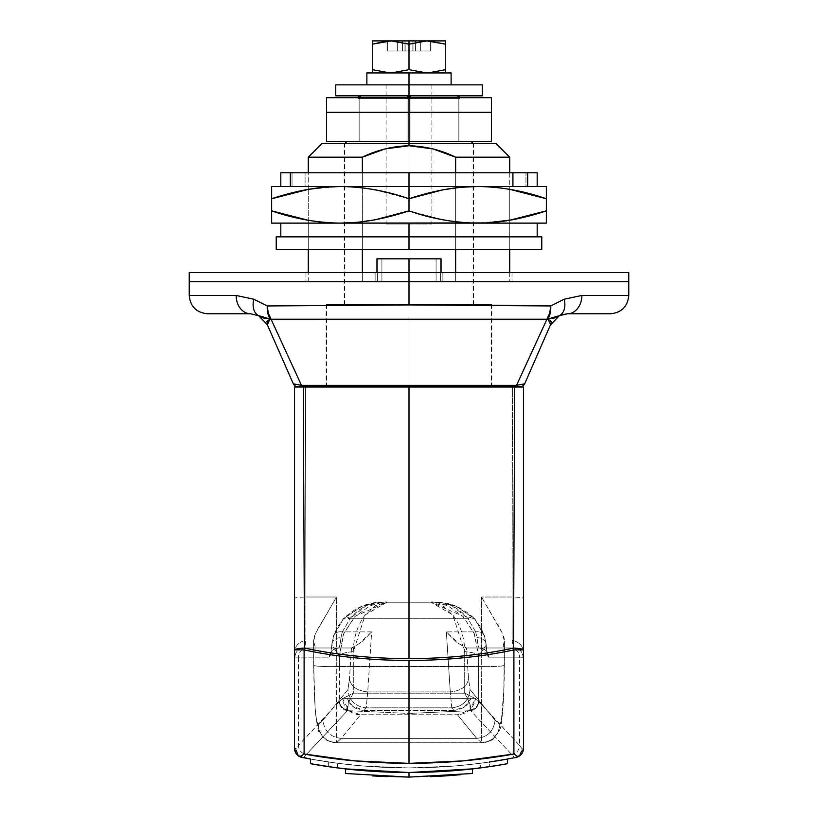 <?xml version="1.0" encoding="UTF-8"?>
<svg xmlns="http://www.w3.org/2000/svg" width="818" height="818" viewBox="0 0 818 818"><rect width="100%" height="100%" fill="white"/><g stroke="black" fill="none" stroke-linecap="round" stroke-linejoin="round"><path stroke-width="0.61" stroke-dasharray="4.09 3.07" d="M189.234 272.568L409 272.568L409 281.719L441.045 281.719L189.234 281.719L409 281.719L409 304.93L326.137 305.226L409 304.93L409 281.719L189.234 281.719L440.595 281.719L440.595 258.825L440.595 281.719L377.405 281.719L628.766 281.719L376.955 281.719L409 281.719L409 272.568L189.234 272.568L409 272.568L409 281.719L189.234 281.719L409 281.719L409 272.568L375.125 272.568L375.125 281.719L442.875 281.719L442.875 272.568L512.017 272.568L442.875 272.568L512.017 272.568L442.875 272.568L442.875 281.719L512.017 281.719L442.875 281.719L512.017 281.719L442.875 281.719L442.875 272.568L442.875 281.719L442.875 272.568L409 272.568L409 281.719L409 272.568L628.766 272.568M495.984 143.457L409 143.457L409 386.566L491.863 386.566L409 386.566L491.863 386.566L409 386.566L409 304.613L491.863 304.613L409 304.613L491.863 304.613L409 304.613L473.55 304.613L409 304.613L473.55 304.613L409 304.613L409 143.457L409 304.613L344.45 304.613L409 304.613L344.45 304.613L409 304.613L409 143.457L473.55 143.457L322.016 143.457L409 143.457L409 145.747L385.074 148.896L362.364 157.189L308.274 157.189L362.364 157.189L362.364 281.719L308.274 281.719L362.364 281.719L362.364 272.568L362.364 281.719L308.274 281.719L509.726 281.719L455.636 281.719L455.636 157.189L509.726 157.189L455.636 157.189L433.019 148.917L409 145.747L409 143.457L495.984 143.457L322.016 143.457M409.082 319.265L546.935 319.204A18.313 12.321 -156.2 0 0 547.907 319.02L551.087 321.566L550.698 324.705L524.665 383.836L550.698 324.705L524.665 383.836L516.526 385.35L301.474 385.35A4.581 2.434 -90 0 0 303.13 386.566A4.581 2.434 90 0 1 301.474 385.35L293.335 383.836A4.581 4.581 0 0 0 297.527 386.566L303.13 386.566L297.527 386.566A4.581 4.581 0 0 1 293.335 383.836L267.302 324.705L258.641 315.656A18.313 12.209 116.2 0 1 253.805 299.224L267.251 305.952A18.313 11.779 -84.7 0 0 270.093 319.02L270.093 319.02A18.313 12.321 156.2 0 0 271.065 319.204L546.935 319.204L516.526 385.35L301.474 385.35L271.065 319.204A18.313 11.81 88.9 0 1 267.251 305.952L253.805 299.224A18.313 12.209 -63.8 0 0 258.641 315.656L267.302 324.705L293.335 383.836L266.862 323.325M236.136 295.462L189.234 295.462L236.136 295.462A18.313 14.407 -90 0 0 250.543 313.775L207.557 313.775L250.543 313.775A18.313 14.407 90 0 1 236.136 295.462M362.364 249.674L362.364 221.77L362.364 249.674M362.364 221.729L362.364 172.762L362.364 221.729M455.636 172.762L455.636 187.843L455.636 172.762M455.636 187.884L455.636 249.674L455.636 187.884M455.636 272.568L455.636 281.719L509.726 281.719L362.364 281.719L362.364 157.189C377.057 150.011 392.599 146.197 409 145.747C425.472 146.218 441.014 150.031 455.636 157.189L455.636 281.719L362.364 281.719L455.636 281.719L455.636 272.568M628.766 281.719L409 281.719L628.766 281.719M409 143.457L344.45 143.457L473.55 143.457L344.45 143.457L409 143.457L344.45 143.457L409 143.457L344.899 143.457L409 143.457L409 304.613L326.137 304.613L491.863 304.613L326.137 304.613L409 304.613L326.137 304.613L409 304.613L409 386.566L326.137 386.566L491.863 386.566L326.137 386.566L409 386.566L326.137 386.566L409 386.566L409 304.613L344.899 304.613L409 304.613L409 143.457L344.899 143.457L473.101 143.457L409 143.457L473.101 143.457L409 143.457L409 304.613L326.586 304.613L409 304.613L326.586 304.613L409 304.613L409 387.026L326.586 387.026L409 387.026L326.586 387.026L409 387.026L409 304.613L491.413 304.613L409 304.613L491.413 304.613L409 304.613L409 386.566L409 143.457M303.13 386.566L520.473 386.566L303.13 386.566M567.457 313.775L610.443 313.775L567.457 313.775A18.313 14.407 90 0 0 581.864 295.462L628.766 295.462L581.864 295.462A18.313 14.407 -90 0 1 567.457 313.775M560.627 315.083L554.502 317.987L547.907 319.02L550.698 324.705L559.359 315.656A18.313 12.209 63.8 0 0 564.195 299.224L550.749 305.952L564.195 299.224A18.313 12.209 -116.2 0 1 559.359 315.656L550.698 324.705L559.185 315.748M491.863 305.226L409 304.93L550.749 305.952A18.313 11.779 -95.3 0 1 547.907 319.02A18.313 11.779 84.7 0 0 550.749 305.952A18.313 11.81 -88.9 0 1 546.935 319.204L549.716 313.161L550.749 305.952M266.913 321.566L266.821 323.069M524.665 383.836A4.581 4.581 90 0 1 520.473 386.566A4.581 4.581 -90 0 0 524.665 383.836L516.526 385.35A4.581 2.434 -90 0 1 514.87 386.566A4.581 2.434 90 0 0 516.526 385.35L546.935 319.204L271.065 319.204A18.313 12.321 -23.8 0 1 270.093 319.02L250.543 313.775M546.935 319.204A18.313 12.321 23.8 0 0 547.907 319.02L559.267 315.697M258.825 315.748L267.302 324.705L258.733 315.697M268.284 313.161L271.065 319.204M270.093 319.02A18.313 11.779 95.3 0 1 267.251 305.952M376.955 272.568L376.955 258.825L409 258.825L377.405 258.825L381.914 258.825L381.914 281.719L381.914 258.825L436.086 258.825L436.086 281.719L436.086 258.825L440.595 258.825L440.595 281.719L377.405 281.719L377.405 258.825L377.405 281.719L381.914 281.719L381.914 258.825L377.405 258.825L381.914 258.825L381.914 281.719L436.086 281.719L436.086 258.825L381.914 258.825L436.086 258.825L436.086 281.719L440.595 281.719L440.595 258.825L409 258.825L441.045 258.825L441.045 272.568M377.405 281.719L377.405 258.825L377.405 281.719M440.595 258.825L377.405 258.825M405.155 50.972L405.155 40.9L409 40.9L409 50.972L404.982 50.972L404.982 40.9L387.364 40.9L409 40.9L405.155 40.9L405.155 50.972L405.155 40.9L404.982 50.972L402.548 50.972L402.548 40.9L404.982 40.9L402.548 40.9L402.548 50.972L397.344 50.972L397.344 40.9L402.548 40.9L397.344 40.9L397.344 50.972L387.364 50.972L387.364 40.9L397.344 40.9L387.364 40.9L387.364 50.972L387.364 40.9L387.364 50.972L397.344 50.972L397.344 40.9L397.344 50.972L402.548 50.972L402.548 40.9L402.548 50.972L404.982 50.972L404.982 40.9L404.982 50.972L409 50.972L409 40.9L430.636 40.9L420.656 40.9L420.656 50.972L430.636 50.972L430.636 40.9L420.656 40.9L430.636 40.9L430.636 50.972L430.636 40.9L430.636 50.972L420.656 50.972L420.656 40.9L420.656 50.972L415.452 50.972L415.452 40.9L415.452 50.972L413.018 50.972L413.018 40.9L413.018 50.972L412.845 40.9L412.845 50.972L409 50.972L412.845 50.972L412.845 40.9L405.155 40.9L405.155 50.972L387.364 50.972L405.155 50.972M366.883 72.945L409 72.945L409 69.683L427.037 72.945L391.229 72.945L451.117 72.945L366.883 72.945M482.252 84.857L335.748 84.857L409 84.857L409 95.839A2.751 1.943 -90 0 1 410.585 97.005L410.38 97.209A1.953 1.953 0 0 0 409 96.636L409 95.839L409 96.636A1.953 1.953 0 0 0 407.067 98.324L409 98.589L410.38 97.209L409 98.589L409 97.669L409 98.589L410.943 98.589L410.585 97.005L410.943 98.589L409 98.589L410.585 97.005A2.751 1.943 90 0 0 409 95.839L431.894 95.839L409 95.839L431.894 95.839L409 95.839L409 224.03L409 95.839L361.086 95.839L456.914 95.839L386.106 95.839L431.894 95.839L386.106 95.839L409 95.839L386.106 95.839L409 95.839L409 224.03L431.894 224.03L386.106 224.03L409 224.03L386.106 224.03L409 224.03L409 95.839L456.914 95.839L409 95.839A2.751 1.943 -90 0 0 407.067 98.324L407.691 96.555L409 95.839L335.748 95.839L431.894 95.839L409 95.839L431.894 95.839L409 95.839L409 84.857L409 95.839L386.106 95.839L409 95.839L386.106 95.839L409 95.839L409 84.857L431.894 84.857L335.748 84.857M372.374 72.945L390.135 72.945L372.374 72.945L372.374 69.683L390.135 72.945L372.374 72.945L409 72.945L390.135 72.945L372.374 69.683L372.374 40.9L390.135 40.9L372.374 44.172L372.374 72.945M391.229 72.945L409 69.683L409 72.945L445.626 72.945L427.589 72.945L445.626 69.673L445.626 72.945L445.626 44.172L427.589 40.9L409 44.172L391.229 40.9L372.374 40.9L372.374 44.172M427.865 72.945L426.771 72.945L427.865 72.945M409 69.683L409 44.172L409 69.683L427.037 72.945L445.626 69.673L445.626 44.172L427.589 40.9L387.026 41.043M445.626 40.9L445.626 44.172L445.626 40.9L427.589 40.9L445.626 40.9M409 44.172L391.229 40.9L427.037 40.9L409 44.172M412.845 40.9L413.018 50.972L412.845 40.9M413.018 40.9L413.018 50.972L415.452 50.972L415.452 40.9L413.018 40.9M415.452 40.9L415.452 50.972L420.656 50.972L420.656 40.9L415.452 40.9M430.636 50.972L409 50.972L430.636 50.972M410.83 97.669A2.751 1.943 90 0 1 410.943 98.589L458.857 98.589A2.751 1.943 -90 0 0 458.745 97.669A2.751 1.943 90 0 1 458.857 98.589L459.665 98.589A2.751 2.751 0 0 0 459.501 97.669A2.751 2.751 0 0 1 459.665 98.589L458.857 98.589A2.751 1.943 90 0 0 458.499 96.994L458.499 96.994A2.751 1.943 -90 0 1 458.857 98.589L458.857 141.626L409 141.626L409 96.636L410.38 97.209L409 98.589L410.943 98.589L410.943 141.626L346.73 141.626L471.27 141.626L346.73 141.626L458.857 141.626L410.943 141.626L410.943 98.589L407.057 98.589L407.057 141.626L471.27 141.626L409 141.626L410.943 141.626L410.943 98.589L459.665 98.589L458.857 98.589L458.857 141.626L458.857 98.589L410.943 98.589L410.943 141.626L459.665 141.626L458.857 141.626L458.857 98.589L410.943 98.589A2.751 1.943 90 0 0 410.585 97.005M359.143 98.589L359.255 97.669A2.751 1.943 90 0 0 359.143 98.589L359.143 141.626L407.057 141.626L407.057 98.589L409 98.589L409 141.626L407.057 141.626L407.057 98.589L358.335 98.589L359.143 98.589L359.143 141.626L359.143 98.589L407.057 98.589L407.057 141.626L358.335 141.626L359.143 141.626L359.143 98.589A2.751 1.943 90 0 1 361.086 95.839L359.716 96.647L359.143 98.589L358.335 98.589L407.057 98.589L409 96.636L409 98.589L359.143 98.589M358.499 97.669A2.751 2.751 0 0 0 358.335 98.589A2.751 2.751 0 0 1 358.499 97.669M407.272 97.669L407.067 98.324A2.751 1.943 -90 0 0 407.057 98.589A2.751 1.943 -90 0 1 407.067 98.324A1.953 1.953 0 0 1 407.272 97.669M313.662 665.31L313.58 641.015C313.386 637.519 316.269 631.036 322.231 621.578L336.505 597.007L305.922 597.007L305.85 640.279L305.053 645.985L304.051 647.989L307.578 647.989A9.162 9.141 -90 0 0 298.447 657.151A9.162 9.141 90 0 1 307.578 647.989L338.519 647.989A9.162 9.141 -90 0 0 329.388 657.151A9.162 9.141 90 0 1 338.519 647.989C339.337 647.938 340.155 644.512 340.963 637.723L342.323 631.895L350.288 618.296A9.162 5.429 -137.4 0 0 343.57 618.551A9.162 5.429 -137.4 0 0 343.192 619.042L350.288 618.296C359.981 607.171 371.086 601.803 383.591 602.212C374.46 602.907 368.499 604.185 365.707 606.036L350.288 618.296L467.712 618.296L475.677 631.895L446.352 631.895L450.278 691.926L367.722 691.926L371.648 631.895L342.323 631.895L350.288 618.296L467.712 618.296L452.293 606.036C449.501 604.185 443.54 602.907 434.409 602.212L445.401 603.193L456.096 606.23L474.808 619.042L480.759 627.324L484.583 636.373L486.178 645.167L478.602 655.842L474.583 634.318L463.571 616.976L448.233 605.985C437.282 602.529 431.536 601.271 430.994 602.212L383.591 602.212C368.591 601.751 355.124 607.365 343.192 619.042L333.417 636.373L331.822 645.167L333.417 636.373L337.221 627.365L343.192 619.042L361.924 606.23L372.558 603.203L383.591 602.212L434.409 602.212L387.006 602.212C386.433 601.281 380.697 602.539 369.787 605.974L354.429 616.966L343.427 634.308L339.398 655.842L331.822 645.167C331.096 653.03 330.278 657.028 329.388 657.151L294.889 657.151L294.541 598.336L294.541 748.429L295.952 748.705A9.162 9.151 -78.9 0 0 303.335 757.683A9.162 9.131 28.5 0 1 295.952 748.705L298.447 745.392A9.162 9.121 -135.9 0 0 305.288 754.227A9.162 9.121 44.1 0 1 298.447 745.392L295.952 748.705L294.541 748.429L294.541 652.089L294.623 657.007L298.447 657.151L298.447 745.392L339.48 701.2L339.398 655.842L331.822 645.167L330.666 654.083L329.388 657.151L298.447 657.151L298.447 745.392L339.347 701.578A9.162 9.11 -138 0 0 347.456 710.658L303.335 757.662L347.456 710.658L409 713.439L409 767.918C373.448 767.887 338.233 764.472 303.335 757.662C373.775 771.292 444.225 771.292 514.665 757.683C479.767 764.472 444.552 767.887 409 767.918L409 713.439L470.544 710.658L514.665 757.662A9.162 9.151 78.9 0 0 522.048 748.705L519.553 745.392L519.553 657.151L488.612 657.151L487.334 654.083L486.178 645.167L478.602 655.842L478.653 701.578L519.553 745.392L519.553 657.151L523.264 657.273L523.459 652.089L523.459 748.429L522.048 748.705L523.459 748.429L523.459 652.089C522.906 645.801 519.133 641.864 512.15 640.279L512.078 597.007L481.495 597.007L481.26 666.537L336.74 666.537L336.505 597.007L305.922 597.007L305.482 387.026L512.518 387.026L512.078 597.007L481.495 597.007L481.26 666.537L336.74 666.537L336.505 597.007L316.075 632.488L313.58 641.015L315.451 647.989L304.051 647.989L351.648 647.989L315.451 647.989L351.474 647.989L349.45 678.981L347.947 689.584L322.977 720.126L318.233 724.451L316.607 720.883L315.186 708.674L314.153 689.277L313.58 641.015L313.703 665.218C314.173 703.275 315.687 723.02 318.233 724.451L322.977 720.126C324.184 731.087 330.278 737.171 341.259 738.378L360.564 714.758L457.436 714.758L476.741 738.378L341.259 738.378L476.741 738.378L481.495 742.754L336.505 742.754L341.259 738.378L336.505 742.754L481.526 742.816L481.26 666.537L481.495 742.754L476.741 738.378C487.722 737.171 493.816 731.087 495.023 720.126L470.053 689.584L468.55 678.981L466.352 647.989L513.949 647.989L466.526 647.989L502.549 647.989L504.42 641.015L503.847 689.237L501.393 720.862L499.767 724.451L495.023 720.126L499.767 724.451A18.313 18.262 -59.1 0 1 481.495 742.754C492.497 741.568 498.591 735.464 499.767 724.451C502.324 722.959 503.827 703.214 504.297 665.218L504.461 640.341L504.338 665.31C504.266 701.333 501.771 727.56 499.512 730.106L493.336 738.705C493.571 739.83 489.624 741.2 481.526 742.816L336.505 742.754A18.313 18.262 59.1 0 1 318.233 724.451C319.409 735.464 325.503 741.568 336.505 742.754L336.474 742.816C319.705 739.053 326.198 738.951 320.39 733.92C318.754 734.227 317.026 726.282 315.196 710.075L313.662 665.31A18.313 1.391 179.7 0 1 313.703 665.218C313.918 666.067 320.012 666.537 331.975 666.609A18.313 1.391 179.7 0 1 313.662 665.31L313.703 665.218M450.759 770.945L480.422 767.897L480.422 763.286L454.696 766.037L409 767.938L363.304 766.037L337.578 763.286L337.578 767.897L328.652 766.66L328.652 762.039L337.578 763.286L337.578 767.897L336.484 767.754M345.533 768.869L368.693 771.057M387.487 776.681L409.01 777.1L445.718 775.893M460.81 774.687L445.135 775.934M409.429 772.519L381.086 771.814M480.422 767.897L489.348 766.66L489.348 762.039L480.422 763.286L489.348 762.039L489.348 766.66L480.422 767.897L480.422 763.286L454.696 766.037L409 767.938L363.304 766.037L337.578 763.286L310.564 759.053L310.564 763.705L310.564 759.053A549.399 549.399 0 0 0 328.652 762.039L328.652 766.66A553.98 553.98 0 0 1 310.564 763.705M507.436 763.705L507.436 759.053L507.436 763.705L489.348 766.66A553.98 553.98 0 0 0 507.436 763.705M513.888 754.012L518.131 756.742A9.162 9.162 0 0 1 516.086 757.407L507.436 759.053M313.58 641.015C314.378 646.527 315.002 648.848 315.451 647.989L304.051 647.989C298.529 648.572 295.472 651.629 294.889 657.151C295.441 651.588 298.488 648.541 304.051 647.989L305.85 640.279C298.867 641.864 295.094 645.801 294.541 652.089C295.094 645.801 298.867 641.864 305.85 640.279L305.922 597.007C298.734 597.273 294.94 597.713 294.541 598.336L294.541 387.026L305.482 387.026L305.922 597.007C298.785 597.273 294.991 597.713 294.541 598.336L294.541 387.026L523.459 387.026L523.459 598.336C523.009 597.713 519.215 597.273 512.078 597.007L512.518 387.026L523.459 387.026L523.459 598.336C523.06 597.713 519.266 597.273 512.078 597.007L512.15 640.279L512.947 645.995L513.949 647.989C519.512 648.541 522.559 651.588 523.111 657.151L488.612 657.151C487.722 657.028 486.904 653.03 486.178 645.167L484.583 636.373L474.808 619.042C462.865 607.365 449.399 601.751 434.409 602.212C446.914 601.803 458.019 607.171 467.712 618.296L474.808 619.042A9.162 5.429 137.4 0 0 474.43 618.551A9.162 5.429 137.4 0 0 467.712 618.296L475.677 631.895L446.352 631.895L458.509 643.449L466.526 647.989L468.55 678.981C467.027 686.527 460.933 690.842 450.278 691.926L446.352 631.895C452.763 638.725 456.812 642.58 458.509 643.449L466.352 647.989L479.481 647.989A9.162 9.141 -90 0 1 488.612 657.151A9.162 9.141 90 0 0 479.481 647.989L510.422 647.989A9.162 9.141 -90 0 1 519.553 657.151A9.162 9.141 90 0 0 510.422 647.989L513.949 647.989L512.15 640.279C519.133 641.864 522.906 645.801 523.459 652.089L523.111 657.151C522.528 651.629 519.471 648.572 513.949 647.989L502.549 647.989C502.998 648.848 503.622 646.527 504.42 641.015L501.925 632.488L481.495 597.007L495.769 621.578C501.731 631.036 504.614 637.519 504.42 641.015M409 304.613L491.413 304.613L409 304.613M409 387.026L491.413 387.026L409 387.026M409 224.03L431.894 224.03L409 224.03M407.17 97.669L407.067 98.324A2.751 1.943 -90 0 1 407.17 97.669M464.706 693.204L353.294 693.204L353.294 666.302L464.706 666.302L464.706 693.204L464.706 666.302L353.294 666.302L353.304 651.66C353.468 637.917 357.302 625.842 364.818 615.422L375.615 605.555L387.006 602.212L430.994 602.212L442.385 605.555L453.182 615.422C460.698 625.842 464.532 637.917 464.696 651.66L464.706 666.302L464.696 651.66L452.794 614.911L430.994 602.212L462.804 616.179L474.184 633.337L478.602 655.842C477.548 653.786 472.906 652.386 464.696 651.66A18.313 4.376 -179.1 0 1 478.602 655.842L478.52 666.302L464.706 666.302L478.52 666.302L478.52 701.2L474.133 698.01L464.706 693.204C472.221 696.691 476.833 699.359 478.52 701.2L519.553 745.392A9.162 9.121 -44.1 0 1 512.712 754.227A9.162 9.121 135.9 0 0 519.553 745.392L522.048 748.705A9.162 9.131 -28.5 0 1 514.665 757.662L470.544 710.658A9.162 9.11 138 0 0 478.653 701.578A9.162 9.11 -42 0 1 470.544 710.658L470.923 709.83A9.162 8.763 167.6 0 0 478.52 701.2C478.07 705.76 475.534 708.633 470.923 709.83C471.015 705.985 468.949 700.443 464.706 693.204L469.593 703.173L470.544 710.658L409 713.439L347.456 710.658A9.162 9.11 42 0 1 339.347 701.578L339.48 701.2A9.162 8.763 -167.6 0 0 347.077 709.83L347.456 710.658L348.407 703.173L353.294 693.204L464.706 693.204M331.975 666.609L336.74 666.537L336.505 742.754L336.74 666.537L331.975 666.609M486.025 666.609A18.313 1.391 -179.7 0 1 481.26 666.537L486.025 666.609C497.988 666.537 504.082 666.067 504.297 665.218C504.082 666.067 497.988 666.537 486.025 666.609M351.474 647.989L359.491 643.449L371.648 631.895C365.237 638.725 361.188 642.58 359.491 643.449L351.648 647.989L338.519 647.989C339.419 647.887 340.237 644.461 340.963 637.723L342.323 631.895L371.648 631.895L367.722 691.926C357.067 690.842 350.973 686.527 349.45 678.981L351.474 647.989M364.163 710.361L366.219 707.846L451.781 707.846L453.837 710.361L364.163 710.361L352.599 706.241L347.006 698.357L342.405 698.357L349.01 710.637L360.564 714.758L341.259 738.378C330.278 737.171 324.184 731.087 322.977 720.126L347.947 689.584C349.153 700.556 355.237 706.64 366.219 707.846L367.722 691.926L450.278 691.926L451.781 707.846L366.219 707.846L364.163 710.361A18.415 18.313 129.3 0 1 347.006 698.357L470.994 698.357C467.906 705.811 462.19 709.809 453.837 710.361L451.781 707.846C462.763 706.64 468.847 700.556 470.053 689.584L495.023 720.126C493.816 731.087 487.722 737.171 476.741 738.378L457.436 714.758C467.487 713.961 473.54 708.5 475.595 698.357L470.994 698.357L464.317 707.059L453.837 710.361L364.163 710.361M367.722 691.926L366.219 707.846C355.237 706.64 349.153 700.556 347.947 689.584L349.45 678.981C350.973 686.527 357.067 690.842 367.722 691.926M451.781 707.846L450.278 691.926C460.933 690.842 467.027 686.527 468.55 678.981L470.053 689.584C468.847 700.556 462.763 706.64 451.781 707.846M349.01 710.637A18.415 18.313 129.3 0 0 360.564 714.758L457.436 714.758L469.675 710.055L475.595 698.357L342.405 698.357A18.415 18.313 129.3 0 0 349.01 710.637M347.006 698.357L475.595 698.357L347.006 698.357M303.335 757.683A9.162 9.151 101.1 0 1 295.952 748.705L298.038 754.493L303.335 757.662C338.233 764.472 373.448 767.887 409 767.918C444.552 767.887 479.767 764.472 514.665 757.662L517.722 756.456L519.962 754.493L522.048 748.705A9.162 9.151 -101.1 0 1 514.665 757.683L514.665 757.683C444.225 771.292 373.775 771.292 303.335 757.683M475.677 631.895L477.037 637.723C477.845 644.512 478.663 647.938 479.481 647.989C478.581 647.887 477.763 644.461 477.037 637.723A9.162 7.434 -5.2 0 1 486.148 644.257A9.162 7.434 -5.2 0 1 486.178 645.167A9.162 7.434 174.8 0 0 486.148 644.257A9.162 7.434 174.8 0 0 477.037 637.723L475.677 631.895A9.162 6.329 -17.1 0 1 484.409 635.617A9.162 6.329 -17.1 0 1 484.583 636.373A9.162 6.329 162.9 0 0 484.409 635.627A9.162 6.329 162.9 0 0 475.677 631.895M353.294 693.204C349.061 700.433 346.985 705.975 347.077 709.83C342.466 708.633 339.93 705.76 339.48 701.2C341.178 699.349 345.779 696.691 353.294 693.204L343.867 698.01L339.48 701.2L339.48 666.302L353.294 666.302L353.294 693.204M353.294 666.302L339.48 666.302L339.398 655.842A18.313 4.376 179.1 0 1 353.304 651.66L353.294 666.302M339.398 655.842L343.816 633.337L355.196 616.179L387.006 602.212L365.206 614.911L353.304 651.66C345.094 652.386 340.452 653.786 339.398 655.842M334.255 767.458L336.096 767.703M408.642 772.519L431.751 772.059M409.184 777.1L430.033 776.701M333.417 636.373A9.162 6.329 17.1 0 1 333.591 635.617A9.162 6.329 17.1 0 1 342.323 631.895A9.162 6.329 -162.9 0 0 333.591 635.627A9.162 6.329 -162.9 0 0 333.417 636.373M331.822 645.167A9.162 7.434 5.2 0 1 331.852 644.257A9.162 7.434 5.2 0 1 340.963 637.723A9.162 7.434 -174.8 0 0 331.852 644.257A9.162 7.434 -174.8 0 0 331.822 645.167M308.274 220.287L322.854 222.271L340.329 223.12L271.648 223.12L271.648 186.494L477.671 186.494C454.317 186.831 431.423 190.921 409 198.764L375.063 189.807L357.793 187.342L340.39 186.494M290.349 186.494L527.651 186.494L512.917 186.494L527.651 186.494L525.964 186.494L525.964 172.762L525.964 186.494L537.191 186.494L525.964 186.494L525.964 172.762L525.964 186.494L527.651 186.494L512.917 186.494L512.917 172.762L512.917 186.494L305.083 186.494L305.083 172.762L305.083 186.494L290.349 186.494L290.349 172.762L537.191 172.762L409 172.762L409 236.852L409 223.12L340.329 223.12C363.683 222.772 386.577 218.682 409 210.85L409 223.12L409 210.85L442.937 219.807L460.207 222.271L477.671 223.12L280.809 223.12L409 223.12L280.809 223.12L409 223.12L409 236.852L280.809 236.852L509.726 236.852L409 236.852L509.726 236.852L409 236.852L409 172.762L409 236.852L308.274 236.852L409 236.852L308.274 236.852L409 236.852L409 172.762L509.726 172.762L280.809 172.762L292.036 172.762L290.349 172.762L292.036 172.762L292.036 186.494L305.083 186.494L280.809 186.494L292.036 186.494L292.036 172.762L292.036 186.494L292.036 172.762L290.349 172.762L292.036 172.762M271.648 198.764L271.648 186.494L340.329 186.494C319.081 186.494 296.188 190.584 271.648 198.764L271.648 223.12L340.329 223.12C361.576 223.12 384.46 219.03 409 210.85L409 198.764C384.46 190.584 361.576 186.494 340.329 186.494L308.274 189.347L308.274 220.236L308.274 189.377M340.329 186.494L546.352 186.494L546.352 198.764C521.812 190.584 498.919 186.494 477.671 186.494C456.424 186.494 433.54 190.584 409 198.764L409 210.85C433.54 219.03 456.424 223.12 477.671 223.12L546.352 223.12L477.671 223.12L509.726 220.267L509.726 189.377L509.726 220.236M509.726 189.316L495.146 187.342L477.743 186.494M409 172.762L308.274 172.762L409 172.762M276.228 236.852L537.191 236.852L276.228 236.852L409 236.852L409 249.674L276.228 249.674L509.726 249.674L409 249.674L509.726 249.674L409 249.674L409 236.852L409 249.674L308.274 249.674L409 249.674L308.274 249.674L409 249.674L409 236.852L509.726 236.852L308.274 236.852L409 236.852L308.274 236.852L409 236.852L409 249.674L409 236.852L541.772 236.852M271.648 210.85C296.188 219.03 319.081 223.12 340.329 223.12L477.671 223.12C498.919 223.12 521.812 219.03 546.352 210.85L546.352 223.12L546.352 210.85M409 223.12L280.809 223.12L409 223.12M477.671 186.494L546.352 186.494L546.352 198.764M525.964 172.762L527.651 172.762L527.651 186.494M292.036 186.494L280.809 186.494L292.036 186.494M525.964 186.494L537.191 186.494L525.964 186.494M375.125 281.719L375.125 272.568L375.125 281.719L375.125 272.568L305.983 272.568L375.125 272.568L305.983 272.568L375.125 272.568L375.125 281.719L305.983 281.719L375.125 281.719L305.983 281.719L375.125 281.719L375.125 272.568L375.125 281.719L375.125 272.568L442.875 272.568L442.875 281.719L305.983 281.719L375.125 281.719M442.875 281.719L442.875 272.568L442.875 281.719L512.017 281.719L442.875 281.719M442.875 272.568L305.983 272.568L442.875 272.568M409 236.852L541.772 236.852L409 236.852M541.772 249.674L276.228 249.674M409 249.674L509.726 249.674L409 249.674M491.413 97.669L407.057 97.669L407.057 112.322L409 112.322L409 97.669L326.586 97.669L409 97.669L409 112.322L326.586 112.322L491.413 112.322L407.057 112.322L409 112.322L409 97.669L326.586 97.669M458.857 97.669L409 97.669L491.413 97.669L409 97.669L409 112.322L491.413 112.322L409 112.322L410.943 112.322L410.943 97.669L410.943 112.322L458.857 112.322L458.857 97.669L458.857 112.322L458.857 97.669L458.857 112.322L410.943 112.322L410.943 97.669L458.857 97.669M326.586 112.322L409 112.322L326.586 112.322L409 112.322L409 141.626L326.586 141.626L409 141.626L407.057 141.626L407.057 112.322L359.143 112.322L407.057 112.322L407.057 97.669L410.943 97.669L410.943 112.322L358.335 112.322L359.143 112.322L359.143 97.669L407.057 97.669L407.057 112.322L407.057 97.669L359.143 97.669L359.143 112.322L359.143 97.669L359.143 112.322L409 112.322L409 141.626L410.943 141.626L410.943 112.322L407.057 112.322L407.057 141.626L409 141.626L409 112.322L410.943 112.322L410.943 141.626L409 141.626L491.413 141.626L409 141.626L409 112.322L491.413 112.322L326.586 112.322M359.143 112.322L407.057 112.322L407.057 141.626L359.143 141.626L359.143 112.322L359.143 141.626L359.143 112.322L359.143 141.626L407.057 141.626L407.057 112.322L359.143 112.322M458.857 112.322L410.943 112.322L410.943 141.626L458.857 141.626L458.857 112.322L458.857 141.626L458.857 112.322L458.857 141.626L410.943 141.626L410.943 112.322L458.857 112.322M326.586 141.626L491.413 141.626M407.057 141.626L459.665 141.626L407.057 141.626M335.748 95.839L409 95.839L409 84.857L386.106 84.857L431.894 84.857L386.106 84.857L409 84.857L386.106 84.857L409 84.857L409 95.839L482.252 95.839M409 95.839L482.252 95.839L409 95.839M409 84.857L482.252 84.857L409 84.857M491.863 386.566L491.863 304.613M473.55 304.613L473.55 143.457M308.274 281.719L308.274 272.568M308.274 249.674L308.274 220.267L308.274 249.674M308.274 189.316L308.274 172.762L308.274 189.316M509.726 172.762L509.726 189.347L509.726 172.762M509.726 220.287L509.726 249.674L509.726 220.287M509.726 272.568L509.726 281.719M344.45 304.613L344.45 143.457M326.137 386.566L326.137 304.613M559.359 315.656L560.565 315.114M258.641 315.656L257.435 315.114M430.974 50.972L430.974 41.043M387.026 50.972L387.026 40.9M431.894 84.857L431.894 224.03M344.899 143.457L344.899 304.613M326.586 304.613L326.586 387.026M491.413 304.613L491.413 387.026M473.101 143.457L473.101 304.613M459.665 98.589L459.665 97.669M358.335 98.589L358.335 97.669M386.106 84.857L386.106 224.03M479.481 647.989C490.534 651.384 485.626 652.621 487.364 653.061L484.43 635.678L474.45 618.572L456.127 606.22L434.409 602.212M338.519 647.989C327.466 651.384 332.374 652.621 330.636 653.061L333.57 635.678L343.55 618.572L361.873 606.22L383.591 602.212M512.017 272.568L512.017 281.719M305.983 272.568L305.983 281.719"/><path stroke-width="1.23" d="M441.045 272.568L441.045 258.825L409 258.825L409 272.568L409 258.825L376.955 258.825L376.955 272.568M409 281.719L189.234 281.719L628.766 281.719L409 281.719L628.766 281.719L409 281.719L409 304.93L409 281.719L189.234 281.719L409 281.719L409 272.568L189.234 272.568L628.766 272.568L409 272.568L409 281.719L628.766 281.719L409 281.719M551.087 321.566L551.179 323.1L551.087 321.566L547.907 319.02A18.313 11.779 -95.3 0 0 550.749 305.952L409 304.93L267.251 305.952L253.805 299.224L236.136 295.462L253.805 299.224L267.251 305.952L409 304.93L550.749 305.952L564.195 299.224L581.864 295.462L628.766 295.462L581.864 295.462L564.195 299.224L550.749 305.952L549.716 313.161L516.526 385.35L301.474 385.35L271.065 319.204L409.092 319.265M266.862 323.325L270.093 319.02L266.913 321.566L270.093 319.02L267.302 324.705L293.335 383.836L301.474 385.35L271.065 319.204A18.313 12.321 156.2 0 1 270.093 319.02L263.508 317.987L258.641 315.656A18.313 12.209 -63.8 0 1 253.805 299.224L236.136 295.462L189.234 295.462L236.136 295.462A18.313 14.407 90 0 0 250.543 313.775L207.557 313.775L250.543 313.775L258.825 315.748M308.274 172.762L308.274 157.189L362.364 157.189L308.274 157.189L322.016 143.457L495.984 143.457L409 143.457L409 145.747L409 143.457L495.984 143.457L509.726 157.189L455.636 157.189L455.636 172.762L455.636 157.189L509.726 157.189L509.726 172.762M362.364 157.189L385.074 148.896L409 145.747L433.019 148.917L455.636 157.189C441.014 150.031 425.472 146.218 409 145.747C392.599 146.197 377.057 150.011 362.364 157.189L362.364 172.762L362.364 157.189M362.364 272.568L362.364 249.674L362.364 272.568M455.636 249.674L455.636 272.568L455.636 249.674M610.443 313.775L567.457 313.775L610.443 313.775C621.568 312.68 627.672 306.576 628.766 295.462L628.766 272.568L189.234 272.568L189.234 281.719L324.899 281.719L189.234 281.719L189.234 295.462C190.328 306.576 196.432 312.68 207.557 313.775M258.733 315.697L267.302 324.705L258.641 315.656L263.498 317.987L270.093 319.02A18.313 12.321 -23.8 0 0 271.065 319.204L268.284 313.161L267.251 305.952A18.313 11.81 88.9 0 0 271.065 319.204L546.935 319.204A18.313 12.321 23.8 0 0 547.907 319.02L554.492 317.987L559.359 315.656L550.698 324.705L547.907 319.02A18.313 12.321 -156.2 0 1 546.935 319.204L516.526 385.35A4.581 2.434 90 0 1 514.87 386.566L520.473 386.566A4.581 4.581 -90 0 0 524.665 383.836A4.581 4.581 90 0 1 520.473 386.566L297.527 386.566A4.581 4.581 0 0 1 293.335 383.836A4.581 4.581 0 0 0 297.527 386.566L303.13 386.566A4.581 2.434 -90 0 1 301.474 385.35L293.335 383.836L301.474 385.35A4.581 2.434 90 0 0 303.13 386.566L514.87 386.566A4.581 2.434 -90 0 0 516.526 385.35L524.665 383.836L551.138 323.325M550.718 305.952L491.863 305.226M271.065 319.204L301.474 385.35L516.526 385.35L524.665 383.836M559.267 315.697L550.698 324.705L559.267 315.697L567.457 313.775L559.348 315.656A18.313 12.209 -116.2 0 0 564.195 299.224A18.313 12.209 63.8 0 1 559.359 315.656L567.457 313.775A18.313 14.407 -90 0 0 581.864 295.462L564.195 299.224L581.864 295.462A18.313 14.407 90 0 1 567.457 313.775L560.627 315.083M559.185 315.748L560.565 315.114M250.543 313.775A18.313 14.407 -90 0 1 236.136 295.462L253.805 299.224A18.313 12.209 116.2 0 0 258.641 315.656L270.093 319.02A18.313 11.779 -84.7 0 1 267.251 305.952A18.313 11.779 95.3 0 0 270.093 319.02M546.935 319.204A18.313 11.81 -88.9 0 0 550.749 305.952A18.313 11.779 84.7 0 1 547.907 319.02L559.359 315.656M267.251 305.952L268.284 313.161M377.405 258.825L440.595 258.825M409 44.172L426.771 40.9L409 40.9L409 44.172L426.771 40.9L445.626 44.172L445.626 69.683L427.865 72.945L445.626 69.683L445.626 40.9L427.865 40.9L445.626 40.9L445.626 44.172L427.865 40.9L391.229 40.9L409 44.172L409 69.683L391.229 72.945L409 69.683L409 40.9L391.229 40.9L409 44.172M409 72.945L366.883 72.945L409 72.945L409 84.857L409 72.945L451.117 72.945L409 72.945M409 69.683L426.771 72.945L409 69.683L391.229 72.945M390.135 72.945L372.374 69.683L372.374 72.945L372.374 44.172L391.229 40.9L372.374 40.9L372.374 69.683L390.135 72.945M445.626 72.945L445.626 69.683L445.626 72.945M372.374 44.172L372.374 40.9L390.135 40.9L372.374 44.172L387.026 41.043M409.92 97.669L410.38 97.209L409 96.636L409 98.589L409 96.636L407.067 98.324L407.691 96.555L409 95.839L409 96.636A1.953 1.953 0 0 1 410.38 97.209L409.92 97.669M459.501 97.669A2.751 2.751 0 0 0 458.847 96.636L458.499 96.994A2.751 1.943 90 0 1 458.745 97.669A2.751 1.943 -90 0 0 458.499 96.994A2.751 1.943 90 0 0 456.914 95.839A2.751 1.943 -90 0 1 458.499 96.994L458.847 96.636A2.751 2.751 0 0 1 459.501 97.669M359.143 98.589L359.716 96.647L361.086 95.839A2.751 2.751 0 0 0 358.499 97.669A2.751 2.751 0 0 1 361.086 95.839A2.751 1.943 90 0 0 359.255 97.669M410.943 98.589L410.585 97.005A2.751 1.943 -90 0 0 409.061 95.839M407.272 97.669A1.953 1.953 0 0 1 409 96.636L409 95.839A2.751 1.943 90 0 1 410.585 97.005A2.751 1.943 90 0 1 410.83 97.669M409 143.457L409 141.626L409 143.457M507.436 759.053A549.399 549.399 0 0 1 489.348 762.039L507.436 759.053L507.436 763.705C476.475 769.431 443.683 772.366 409.041 772.519C374.378 772.376 341.546 769.431 310.564 763.705C376.168 775.341 441.792 775.341 507.436 763.705L507.436 759.053L516.086 757.407A9.162 9.162 0 0 0 523.459 748.429L523.459 387.026L514.706 387.026L513.51 648.071A18.313 2.065 0 0 1 523.459 649.901L513.888 649.901L513.888 754.012L518.131 756.742L514.665 757.683L518.131 756.742L522.181 753.081L523.459 748.429L522.181 753.081L518.131 756.742A9.162 9.162 0 0 0 523.459 748.429L523.459 387.026L409 386.566L409 658.633C446.403 658.541 481.24 655.024 513.51 648.071L514.706 387.026L303.294 387.026L304.49 648.071C336.944 655.034 371.781 658.562 409 658.633L409 387.026L294.541 387.026L294.541 748.429A9.162 9.162 0 0 0 301.914 757.407L299.869 756.742L295.819 753.081L294.541 748.429L295.819 753.081L299.869 756.742L304.112 754.012L354.808 760.883L409 763.368L463.121 760.893L513.888 754.012L513.888 649.901C481.444 656.864 446.475 660.382 409 660.463L409 763.368L409 660.463C371.638 660.392 336.668 656.874 304.112 649.901L304.112 754.012L304.112 649.901L294.541 649.901L294.541 748.429A9.162 9.162 0 0 0 301.914 757.407L310.564 759.053L310.564 763.705L334.347 767.468M372.364 775.893L409.01 777.1L472.436 773.491L472.436 768.879L480.503 767.887M337.415 767.877L345.564 768.879L345.595 773.491M445.636 775.893L460.81 774.687M337.578 767.897L345.564 768.879L345.564 773.491L409 777.1L409 772.519L409 777.1L345.564 773.491M381.086 771.814L368.693 771.057M409.184 777.1L472.436 773.491L472.436 768.879L409.429 772.519M329.572 766.793L328.652 766.66M310.564 763.705L310.574 759.053L299.869 756.742L304.112 754.012C336.76 760.045 371.72 763.163 409 763.368C446.209 763.174 481.168 760.055 513.888 754.012M456.914 95.839A2.751 1.943 90 0 1 458.499 96.994A2.751 1.943 -90 0 0 456.914 95.839L458.847 96.636M407.17 97.669A2.751 1.943 -90 0 1 409 95.839L335.748 95.839L409 95.839L409 84.857L335.748 84.857L482.252 84.857L482.252 95.839L335.748 95.839L335.748 84.857L482.252 84.857L409 84.857L409 95.839L482.252 95.839L409 95.839M305.86 754.349A9.162 9.121 44.1 0 1 305.288 754.227A9.162 9.121 -135.9 0 0 305.86 754.349M512.712 754.227A9.162 9.121 -44.1 0 1 512.14 754.349A9.162 9.121 135.9 0 0 512.712 754.227M345.564 768.879L408.642 772.519M431.751 772.059L450.759 770.945M372.865 775.934L387.487 776.681M430.033 776.701L445.135 775.934M303.294 387.026L294.541 387.026L294.541 649.901A18.313 2.065 0 0 1 304.49 648.071L303.294 387.026M513.888 649.901L523.459 649.901A18.313 2.065 180 0 0 513.51 648.071A18.313 8.558 76.8 0 1 513.888 649.901A18.313 8.558 -103.2 0 0 513.51 648.071C481.24 655.024 446.403 658.541 409 658.633C371.781 658.562 336.944 655.034 304.49 648.071A18.313 2.065 180 0 0 294.541 649.901L304.112 649.901A18.313 8.558 -76.8 0 1 304.49 648.071A18.313 8.558 103.2 0 0 304.112 649.901C336.668 656.874 371.638 660.392 409 660.463C446.475 660.382 481.444 656.864 513.888 649.901M512.917 186.494L512.917 172.762L409 172.762L409 186.269M509.726 220.236L546.352 210.85L546.352 223.12L477.671 223.12L546.352 223.12L546.352 210.85L512.405 219.807L486.434 222.905L340.329 223.12C319.081 223.12 296.188 219.03 271.648 210.85L271.648 223.12L409 223.12L409 236.852L409 223.12L477.671 223.12C454.317 222.772 431.423 218.682 409 210.85L375.063 219.807L357.793 222.271L340.329 223.12C316.965 222.772 294.071 218.682 271.648 210.85L308.274 220.287M546.352 210.85L546.352 198.764L546.352 210.85C521.812 219.03 498.919 223.12 477.671 223.12C456.424 223.12 433.54 219.03 409 210.85L409 186.494L340.329 186.494C363.683 186.831 386.577 190.921 409 198.764C433.54 190.584 456.424 186.494 477.671 186.494L409 186.494L409 198.764L442.937 189.807L460.207 187.342L477.671 186.494C501.035 186.831 523.929 190.921 546.352 198.764L546.352 186.494L477.671 186.494C498.919 186.494 521.812 190.584 546.352 198.764L509.726 189.316M546.352 198.764L546.352 186.494L271.648 186.494L271.648 198.764L305.595 189.807L322.854 187.342L340.329 186.494C361.576 186.494 384.46 190.584 409 198.764L409 210.85C384.46 219.03 361.576 223.12 340.329 223.12L271.648 223.12L271.648 198.764C296.188 190.584 319.081 186.494 340.329 186.494L271.648 186.494L271.648 210.85M308.274 189.377L271.648 198.764M409 186.494L409 172.762L280.809 172.762L537.191 172.762L512.917 172.762L512.917 186.238M409 236.852L276.228 236.852L409 236.852L276.228 236.852L276.228 249.674L409 249.674L276.228 249.674L409 249.674L409 236.852L541.772 236.852L409 236.852L409 249.674L541.772 249.674L409 249.674L541.772 249.674L541.772 236.852L409 236.852M409 97.669L326.586 97.669L491.413 97.669L491.413 112.322L326.586 112.322L409 112.322L409 97.669L491.413 97.669L409 97.669L409 112.322L326.586 112.322L491.413 112.322L326.586 112.322L409 112.322L409 141.626L326.586 141.626L409 141.626L409 112.322L491.413 112.322L409 112.322L491.413 112.322L491.413 141.626L326.586 141.626L326.586 97.669L409 97.669M308.274 272.568L308.274 249.674M509.726 249.674L509.726 272.568M258.641 315.656L257.435 315.114M366.883 72.945L366.883 84.857M451.117 72.945L451.117 84.857M344.899 143.457L346.73 141.626M473.101 143.457L471.27 141.626M280.809 223.12L280.809 236.852M537.191 223.12L537.191 236.852M290.349 186.494L290.349 172.762M280.809 186.494L280.809 172.762M537.191 186.494L537.191 172.762M527.651 186.494L527.651 172.762"/></g></svg>
